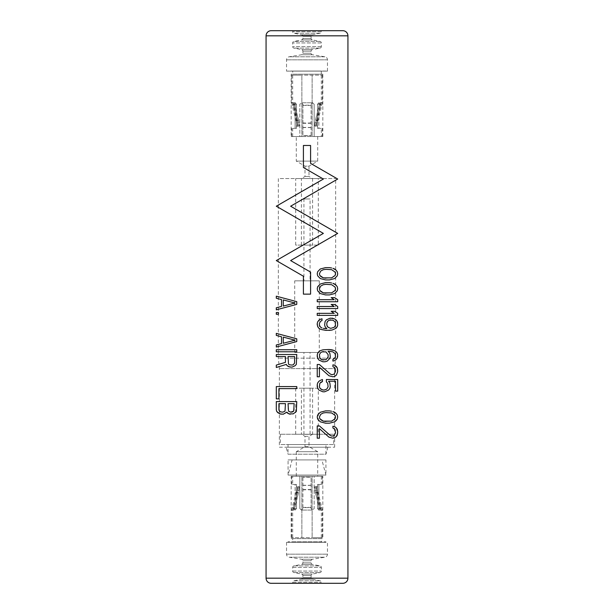 <?xml version="1.0" encoding="UTF-8"?>
<svg xmlns="http://www.w3.org/2000/svg" width="614" height="614" viewBox="0 0 614 614"><rect width="100%" height="100%" fill="white"/><g stroke="black" fill="none" stroke-linecap="round" stroke-linejoin="round"><path stroke-width="0.46" stroke-dasharray="3.07 2.3" d="M329.426 279.915L325.504 279.915L320.278 278.549L317.668 275.816L317.231 273.775L317.668 271.726L320.278 268.993L325.504 267.635L329.426 267.635M329.426 294.92L325.504 294.92L320.278 293.553L317.668 290.829L317.231 288.78L317.668 286.738L320.278 284.006L325.504 282.64L329.426 282.64M334.653 297.652L331.169 297.652L334.216 299.693L317.231 299.693L317.231 301.743L337.7 301.743L337.7 299.693M334.653 304.475L331.169 304.475L334.216 306.516L317.231 306.516L317.231 308.566L337.7 308.566L337.7 306.516M334.653 311.298L331.169 311.298L334.216 313.34L317.231 313.34L317.231 315.389L337.7 315.389L337.7 313.34M317.231 323.578L317.668 321.866L318.973 320.163L322.02 318.796L322.02 320.508M320.715 321.183L319.41 323.233L319.41 325.282L320.715 327.323M332.036 318.113L328.122 318.796L326.379 319.825L325.075 321.529L324.637 324.936L325.075 326.648L326.817 328.69L325.942 328.69M337.7 323.233L337.7 324.936M328.989 330.393L322.895 330.056L320.715 329.373L318.973 328.352L317.668 326.648L317.231 324.936M332.911 361.093L332.911 359.39L334.216 358.706L335.52 356.665L335.091 353.595L332.911 351.883L328.122 351.208M329.864 358.369L330.294 356.665L329.864 353.25M325.075 361.776L322.895 361.776L318.973 360.073L317.668 358.369L317.231 356.665M328.989 349.496L322.895 349.842L320.715 350.525L318.973 351.546L317.668 353.25L317.231 354.953M337.7 354.953L337.7 356.32M337.7 370.303L337.7 371.67M332.911 376.789L328.989 375.768L319.41 367.233L319.41 376.789L317.231 376.789L317.231 364.509L319.41 364.509M332.911 364.846L332.911 366.558L335.091 368.262L335.52 371.332L334.216 374.056L332.036 374.74M328.559 381.225L335.52 381.225L335.52 391.118L337.7 391.118L337.7 379.513L326.379 379.513L326.379 381.908L327.684 383.266L328.122 386.682L326.817 389.069L323.332 390.09M329.864 388.386L330.294 386.682L329.864 382.929M324.637 391.793L322.895 391.793L318.973 390.09L317.668 388.386L317.231 386.682M322.457 381.563L322.457 379.513L320.715 380.196L318.973 381.225L317.668 382.929L317.231 384.633M320.715 382.246L319.41 384.633L319.41 386.682L320.715 389.069M329.426 423.176L325.504 423.176L320.278 421.818L317.668 419.086L317.231 417.036L317.668 414.995L320.278 412.263L325.504 410.896L329.426 410.896M332.911 426.246L332.911 427.958L335.091 429.662L335.52 432.732L334.216 435.456L332.036 436.14M337.7 431.703L337.7 433.07M332.911 438.189L328.989 437.168L319.41 428.633L319.41 438.189L317.231 438.189L317.231 425.909L319.41 425.909M276.3 296.186L296.769 301.643L296.769 304.367L276.3 309.824M281.527 299.594L281.527 306.417M276.3 314.261L278.48 314.261L278.48 312.557L276.3 312.557M276.3 333.364L296.769 338.821L296.769 341.553L276.3 347.01M281.527 336.779L281.527 343.594M276.3 351.784L296.769 351.784L296.769 349.734L276.3 349.734M285.441 362.36L285.441 356.557L276.3 356.557M290.238 367.134L293.285 366.796L296.332 364.409L296.769 354.516L276.3 354.516M286.316 364.409L276.3 367.479M276.3 386.574L296.769 386.574L296.769 388.624L278.909 388.624L278.909 398.854L276.3 398.854M287.183 412.846L286.753 412.163L284.574 413.867L281.089 414.204M290.238 414.204L293.285 413.867L296.332 411.48L296.769 401.587L276.3 401.587M323.371 179.035L303.416 167.515L303.416 145.472L310.584 145.472L310.584 163.378M276.3 260.574L303.416 276.231L303.416 294.137L310.584 294.137L310.584 272.094L290.629 260.574M286.531 542.369L286.531 554.173A3.07 3.07 0 0 0 289.11 557.205L301.62 559.254A1.535 1.535 0 0 1 302.909 560.766L302.909 562.861A1.535 1.535 0 0 1 301.666 564.366L293.914 565.901A1.535 1.535 0 0 0 292.671 567.413L292.671 571.051A1.535 1.535 0 0 0 293.914 572.555L301.666 574.09A1.535 1.535 0 0 1 302.909 575.594L302.909 577.697A1.535 1.535 0 0 1 301.666 579.209L293.914 580.744A1.535 1.535 0 0 0 292.671 582.249L292.671 583.3L321.329 583.3L321.329 582.249A1.535 1.535 0 0 0 320.086 580.744L312.334 579.209A1.535 1.535 0 0 1 311.091 577.697L311.091 575.594A1.535 1.535 0 0 1 312.334 574.09L320.086 572.555A1.535 1.535 0 0 0 321.329 571.051L321.329 567.413A1.535 1.535 0 0 0 320.086 565.901L312.334 564.366A1.535 1.535 0 0 1 311.091 562.861L311.091 560.766A1.535 1.535 0 0 1 312.38 559.254L324.89 557.205A3.07 3.07 0 0 0 327.469 554.173L327.469 542.369L286.531 542.369L327.469 542.369M325.934 542.369L288.066 542.369L325.934 542.369L325.934 541.778L288.066 541.778L325.934 541.778M288.066 542.369L288.066 541.778M292.709 541.778L321.291 541.778L292.709 541.778L292.709 538.631L321.291 538.631L321.291 541.778M292.709 538.631L321.291 538.631M291.174 538.631L322.826 538.631L291.174 538.631L291.174 476.287L322.826 476.287L322.826 538.631M291.174 476.287L322.826 476.287M296.293 476.287L317.707 476.287L296.293 476.287L296.293 451.712L317.707 451.712L317.707 476.287M292.671 476.287L301.881 476.287L291.65 476.287L299.839 476.287L299.839 508.522L301.374 510.057L299.839 508.522L299.839 476.287L292.671 476.287L292.671 484.469L296.478 484.469L292.671 484.469M321.329 476.287L314.161 476.287L314.161 508.522L312.626 510.057L314.161 508.522L314.161 476.287L322.35 476.287L312.119 476.287L312.119 537.687L321.329 537.687L291.65 537.687L322.35 537.687L312.119 537.687L312.119 476.287L321.329 476.287L321.329 484.469L317.522 484.469L317.522 508.522L318.758 510.057L317.522 508.522L317.522 484.469L321.329 484.469M296.293 451.712L317.707 451.712L309.011 446.685L304.989 446.685L296.293 451.712M304.989 446.685L309.011 446.685L309.011 436.339L304.989 436.339L304.989 446.685M304.989 436.339L309.011 436.339L312.587 434.267L301.413 434.267L304.989 436.339M301.413 434.267L312.587 434.267L312.587 388.202L301.413 388.202L301.413 434.267M318.298 388.202L295.702 388.202L318.298 388.202L318.298 434.251L295.702 434.251L318.298 434.251M301.413 388.202L312.587 388.202M295.702 388.202L295.702 434.251M333.648 434.251L280.352 434.251L333.648 434.251L333.648 444.559L280.352 444.559L333.648 444.559M280.352 434.251L280.352 444.559M288.027 444.559L325.973 444.559L288.027 444.559L288.027 454.214L325.973 454.214L325.973 444.559M327.853 447.199L325.973 454.214L288.027 454.214L286.147 447.199L327.853 447.199L286.147 447.199M279.37 447.199L334.63 447.199L279.37 447.199L279.37 368.607L278.349 358.169L278.349 178.574L335.651 178.574L278.349 178.574M334.63 447.199L334.63 368.607L279.37 368.607L334.63 368.607L335.651 358.169L278.349 358.169L335.651 358.169L335.651 178.574M318.298 178.574L295.702 178.574L318.298 178.574L318.298 245.086L295.702 245.086L295.702 178.574M318.298 245.086L295.702 245.086M312.587 245.086L301.413 245.086L312.587 245.086L312.587 178.559L301.413 178.559L304.989 176.487L304.989 166.133L296.293 161.114L296.293 136.538L317.707 136.538L296.293 136.538M301.413 245.086L301.413 178.559L312.587 178.559L309.011 176.487L304.989 176.487L309.011 176.487L309.011 166.133L304.989 166.133L309.011 166.133L317.707 161.114L296.293 161.114L317.707 161.114L317.707 136.538M291.174 136.538L322.826 136.538L291.174 136.538L291.174 74.194L322.826 74.194L291.174 74.194M321.329 136.538L312.119 136.538L322.35 136.538L314.161 136.538L314.161 104.303L312.626 102.768L314.161 104.303L314.161 136.538L321.329 136.538L321.329 128.349L317.522 128.349L321.329 128.349M292.671 136.538L299.839 136.538L299.839 104.303L301.374 102.768L299.839 104.303L299.839 136.538L291.65 136.538L301.881 136.538L301.881 75.138L292.671 75.138L322.35 75.138L291.65 75.138L301.881 75.138L301.881 136.538L292.671 136.538L292.671 128.349L296.478 128.349L296.478 104.303L295.242 102.768L296.478 104.303L296.478 128.349L292.671 128.349M322.826 136.538L322.826 74.194M292.709 74.194L321.291 74.194L292.709 74.194L292.709 71.047L321.291 71.047L292.709 71.047M321.291 74.194L321.291 71.047M325.973 71.047L288.027 71.047M288.027 71.124L325.973 71.124M286.531 71.124L327.469 71.124L286.531 71.124L286.531 59.827A3.07 3.07 0 0 1 289.11 56.795L301.62 54.746A1.535 1.535 0 0 0 302.909 53.234L302.909 51.139A1.535 1.535 0 0 0 301.666 49.634L293.914 48.099A1.535 1.535 0 0 1 292.671 46.587L292.671 42.949A1.535 1.535 0 0 1 293.914 41.445L301.666 39.91A1.535 1.535 0 0 0 302.909 38.406L302.909 36.303A1.535 1.535 0 0 0 301.666 34.791L293.914 33.256A1.535 1.535 0 0 1 292.671 31.751L292.671 30.7L321.329 30.7L292.671 30.7M327.469 71.124L327.469 59.827A3.07 3.07 0 0 0 324.89 56.795L312.38 54.746A1.535 1.535 0 0 1 311.091 53.234L311.091 51.139A1.535 1.535 0 0 1 312.334 49.634L320.086 48.099A1.535 1.535 0 0 0 321.329 46.587L321.329 42.949A1.535 1.535 0 0 0 320.086 41.445L312.334 39.91A1.535 1.535 0 0 1 311.091 38.406L311.091 36.303A1.535 1.535 0 0 1 312.334 34.791L320.086 33.256A1.535 1.535 0 0 0 321.329 31.751L321.329 30.7M342.819 30.7L271.181 30.7M312.119 136.538L312.119 75.138L312.119 136.538M318.881 104.303L319.986 102.768L318.881 104.303L318.881 128.349L322.35 128.349L318.881 128.349L318.881 104.303L317.522 104.303L318.758 102.768L317.522 104.303L318.881 104.303M295.119 128.349L295.119 104.303L294.014 102.768L295.119 104.303L296.478 104.303L295.119 104.303L295.119 128.349L291.65 128.349L295.119 128.349M317.522 128.349L317.522 104.303L317.522 128.349L318.881 128.349L317.522 128.349M302.909 105.332A15.35 4.06 180 0 0 311.091 105.332L311.091 105.048A14.329 3.791 0 0 1 302.909 105.048L302.909 104.303L301.374 102.768L312.626 102.768L311.091 104.303L312.626 102.768L301.374 102.768L302.909 104.303L302.909 135.587A15.35 2.042 180 0 1 311.091 135.587L311.091 135.732A14.329 1.911 0 0 0 302.909 135.732L302.909 135.587M311.091 105.332L311.091 135.587M311.091 105.048L311.091 135.732M302.909 105.048L302.909 135.732M319.986 102.768L320.7 104.303A8.719 8.719 0 0 1 320.554 104.971L316.509 120.474A11.75 11.75 0 0 0 316.21 122.063L315.726 126.131L317.231 126.307L314.591 125.993L315.726 126.131L316.21 122.063L317.714 122.24L316.21 122.063A11.75 11.75 0 0 1 316.509 120.474L317.975 120.851L316.509 120.474L320.554 104.971L322.02 105.355L320.554 104.971A8.719 8.719 0 0 0 320.7 104.303L319.533 104.303A7.575 7.575 0 0 1 319.441 104.679L315.396 120.183A12.894 12.894 0 0 0 315.066 121.925L314.591 125.993L316.218 126.185L314.591 125.993L315.066 121.925L316.694 122.117L315.066 121.925A12.894 12.894 0 0 1 315.396 120.183L316.985 120.597L315.396 120.183L319.441 104.679L321.03 105.094L319.441 104.679A7.575 7.575 0 0 0 319.533 104.303L318.758 102.768L319.533 104.303L320.7 104.303L319.986 102.768L322.35 102.768L319.986 102.768M295.242 102.768L294.467 104.303A7.575 7.575 0 0 0 294.559 104.679L298.604 120.183A12.894 12.894 0 0 1 298.934 121.925L299.409 125.993L296.769 126.307L299.409 125.993L298.934 121.925L297.306 122.117L298.934 121.925A12.894 12.894 0 0 0 298.604 120.183L297.015 120.597L298.604 120.183L294.559 104.679L292.97 105.094L294.559 104.679A7.575 7.575 0 0 1 294.467 104.303L295.242 102.768L292.671 102.768L295.242 102.768L294.014 102.768L293.3 104.303A8.719 8.719 0 0 0 293.446 104.971L297.491 120.474A11.75 11.75 0 0 1 297.79 122.063L298.274 126.131L297.79 122.063L296.286 122.24L297.79 122.063A11.75 11.75 0 0 0 297.491 120.474L296.025 120.851L297.491 120.474L293.446 104.971L291.98 105.355L293.446 104.971A8.719 8.719 0 0 1 293.3 104.303L294.467 104.303L293.3 104.303L294.014 102.768L291.65 102.768L295.242 102.768M301.881 476.287L301.881 537.687L301.881 476.287M295.119 508.522L294.014 510.057L295.119 508.522L295.119 484.469L291.65 484.469L295.119 484.469L295.119 508.522L296.478 508.522L295.242 510.057L296.478 508.522L295.119 508.522M318.881 484.469L318.881 508.522L319.986 510.057L318.881 508.522L317.522 508.522L318.881 508.522L318.881 484.469L322.35 484.469L318.881 484.469M296.478 484.469L296.478 508.522L296.478 484.469L295.119 484.469L296.478 484.469M311.091 507.494A15.35 4.06 0 0 0 302.909 507.494L302.909 507.778A14.329 3.791 180 0 1 311.091 507.778L311.091 508.522L312.626 510.057L301.374 510.057L302.909 508.522L301.374 510.057L312.626 510.057L311.091 508.522L311.091 477.231A15.35 2.042 0 0 1 302.909 477.231L302.909 477.093A14.329 1.911 180 0 0 311.091 477.093L311.091 477.231M302.909 507.494L302.909 477.231M302.909 507.778L302.909 477.093M311.091 507.778L311.091 477.093M294.014 510.057L293.3 508.522A8.719 8.719 0 0 1 293.446 507.855L297.491 492.351A11.75 11.75 0 0 0 297.79 490.763L298.274 486.695L296.769 486.518L299.409 486.833L298.274 486.695L297.79 490.763L296.286 490.586L297.79 490.763A11.75 11.75 0 0 1 297.491 492.351L296.025 491.967L297.491 492.351L293.446 507.855L291.98 507.471L293.446 507.855A8.719 8.719 0 0 0 293.3 508.522L294.467 508.522A7.575 7.575 0 0 1 294.559 508.146L298.604 492.643A12.894 12.894 0 0 0 298.934 490.893L299.409 486.833L297.782 486.641L299.409 486.833L298.934 490.893L297.306 490.701L298.934 490.893A12.894 12.894 0 0 1 298.604 492.643L297.015 492.228L298.604 492.643L294.559 508.146L292.97 507.732L294.559 508.146A7.575 7.575 0 0 0 294.467 508.522L295.242 510.057L294.467 508.522L293.3 508.522L294.014 510.057L291.65 510.057L294.014 510.057M318.758 510.057L319.533 508.522A7.575 7.575 0 0 0 319.441 508.146L315.396 492.643A12.894 12.894 0 0 1 315.066 490.893L314.591 486.833L317.231 486.518L314.591 486.833L315.066 490.893L316.694 490.701L315.066 490.893A12.894 12.894 0 0 0 315.396 492.643L316.985 492.228L315.396 492.643L319.441 508.146L321.03 507.732L319.441 508.146A7.575 7.575 0 0 1 319.533 508.522L318.758 510.057L321.329 510.057L318.758 510.057L319.986 510.057L320.7 508.522A8.719 8.719 0 0 0 320.554 507.855L316.509 492.351A11.75 11.75 0 0 1 316.21 490.763L315.726 486.695L316.21 490.763L317.714 490.586L316.21 490.763A11.75 11.75 0 0 0 316.509 492.351L317.975 491.967L316.509 492.351L320.554 507.855L322.02 507.471L320.554 507.855A8.719 8.719 0 0 1 320.7 508.522L319.533 508.522L320.7 508.522L319.986 510.057L322.35 510.057L318.758 510.057M325.942 278.203L331.606 277.866L334.216 276.5L335.52 273.775L334.216 271.043L331.606 269.676L325.942 269.339M320.715 271.043L319.41 273.775L320.715 276.5M325.942 293.216L331.606 292.878L334.216 291.512L335.52 288.78L334.216 286.055L331.606 284.689L325.942 284.343M320.715 286.055L319.41 288.78L320.715 291.512M330.731 319.825L334.216 320.846L335.52 322.895L335.52 325.282L334.216 327.323L330.731 328.352M327.247 321.866L326.817 322.895L327.247 326.303M320.715 359.052L319.41 357.003L319.41 354.616L320.715 352.566M323.332 351.546L325.942 351.883L328.122 354.616L328.122 357.003L326.817 359.052L325.942 359.735L323.332 360.073M325.942 421.473L331.606 421.135L334.216 419.769L335.52 417.036L334.216 414.312L331.606 412.946L325.942 412.608M320.715 414.312L319.41 417.036L320.715 419.769M283.269 299.939L283.269 306.079M283.269 337.117L283.269 343.257M293.285 364.747L294.59 363.043L294.59 356.557L288.058 356.557L288.496 364.064L289.363 364.747L291.98 365.084M291.543 412.163L289.363 411.817L288.058 410.114L288.058 403.636L294.152 403.636L294.152 410.114L292.847 411.817M282.831 412.163L280.222 411.817L279.347 411.134L278.909 403.636L285.441 403.636L285.011 411.134M325.934 459.909L288.066 459.909L325.934 459.909L325.934 475.075L288.066 475.075L288.066 459.909M292.111 459.909L321.889 459.909L292.111 459.909L288.066 475.075L325.934 475.075L321.889 459.909M303.93 434.336L303.93 352.467L310.07 352.467L310.07 434.336L303.93 434.336L310.07 434.336M303.93 352.467L310.07 352.467M294.72 352.467L319.28 352.467L294.72 352.467L294.72 280.836L319.28 280.836L319.28 352.467M294.72 280.836L319.28 280.836M303.93 280.836L310.07 280.836L303.93 280.836L303.93 198.967L310.07 198.967L310.07 280.836M303.93 198.967L310.07 198.967M347.931 35.819L266.069 35.819M266.069 578.181L347.931 578.181M292.671 582.249L321.329 582.249L292.671 582.249M293.914 580.744L320.086 580.744L293.914 580.744M301.666 579.209L312.334 579.209L301.666 579.209M302.909 577.697L311.091 577.697L302.909 577.697M302.909 575.594L311.091 575.594L302.909 575.594M301.666 574.09L312.334 574.09L301.666 574.09M293.914 572.555L320.086 572.555L293.914 572.555M292.671 571.051L321.329 571.051L292.671 571.051M292.671 567.413L321.329 567.413L292.671 567.413M293.914 565.901L320.086 565.901L293.914 565.901M301.666 564.366L312.334 564.366L301.666 564.366M302.909 562.861L311.091 562.861L302.909 562.861M302.909 560.766L311.091 560.766L302.909 560.766M301.62 559.254L312.38 559.254L301.62 559.254M289.11 557.205L324.89 557.205L289.11 557.205M286.531 554.173L327.469 554.173L286.531 554.173M327.469 59.827L286.531 59.827L327.469 59.827M324.89 56.795L289.11 56.795L324.89 56.795M312.38 54.746L301.62 54.746L312.38 54.746M311.091 53.234L302.909 53.234L311.091 53.234M311.091 51.139L302.909 51.139L311.091 51.139M312.334 49.634L301.666 49.634L312.334 49.634M320.086 48.099L293.914 48.099L320.086 48.099M321.329 46.587L292.671 46.587L321.329 46.587M321.329 42.949L292.671 42.949L321.329 42.949M320.086 41.445L293.914 41.445L320.086 41.445M312.334 39.91L301.666 39.91L312.334 39.91M311.091 38.406L302.909 38.406L311.091 38.406M311.091 36.303L302.909 36.303L311.091 36.303M312.334 34.791L301.666 34.791L312.334 34.791M320.086 33.256L293.914 33.256L320.086 33.256M321.329 31.751L292.671 31.751L321.329 31.751M302.909 123.184A15.35 4.06 180 0 0 311.091 123.184M311.091 122.9A14.329 3.791 0 0 1 302.909 122.9M311.091 127.62A14.329 1.911 0 0 0 302.909 127.62M302.909 127.474A15.35 2.042 180 0 1 311.091 127.474M311.091 489.642A15.35 4.06 0 0 0 302.909 489.642M302.909 489.918A14.329 3.791 180 0 1 311.091 489.918M302.909 485.206A14.329 1.911 180 0 0 311.091 485.206M311.091 485.352A15.35 2.042 0 0 1 302.909 485.352M322.35 136.538L322.35 128.349M317.231 126.307L317.975 120.851L322.35 102.768L322.35 75.138M291.65 136.538L291.65 128.349M296.769 126.307L296.025 120.851L291.65 102.768L291.65 75.138M316.218 126.185L316.985 120.597L321.329 102.768L321.329 75.138M297.782 126.185L297.015 120.597L292.671 102.768L292.671 75.138M291.65 476.287L291.65 484.469M296.769 486.518L296.025 491.967L291.65 510.057L291.65 537.687M322.35 476.287L322.35 484.469M317.231 486.518L317.975 491.967L322.35 510.057L322.35 537.687M297.782 486.641L297.015 492.228L292.671 510.057L292.671 537.687M316.218 486.641L316.985 492.228L321.329 510.057L321.329 537.687"/><path stroke-width="0.92" d="M335.958 420.79L334.653 421.818L337.263 419.086L335.958 420.79M347.931 578.181L347.931 35.819A5.119 5.119 0 0 0 342.819 30.7L271.181 30.7A5.119 5.119 0 0 0 266.069 35.819L266.069 578.181A5.119 5.119 0 0 0 271.181 583.3L342.819 583.3A5.119 5.119 0 0 0 347.931 578.181L266.069 578.181M331.606 267.973L329.426 267.635L331.606 267.973M334.653 268.993L332.911 268.318L335.958 270.022L334.653 268.993M337.263 271.726L335.958 270.022L337.263 271.726L337.7 273.775L337.263 271.726M337.7 273.775L337.263 275.816L334.653 278.549L329.426 279.915L334.653 278.549L337.263 275.816L337.7 273.775M331.606 282.985L329.426 282.64L331.606 282.985M334.653 284.006L332.911 283.323L335.958 285.026L334.653 284.006M337.263 286.738L335.958 285.026L337.263 286.738L337.7 288.78L337.263 286.738M337.7 288.78L337.263 290.829L334.653 293.553L329.426 294.92L334.653 293.553L337.263 290.829L337.7 288.78M337.7 299.693L334.653 297.652L337.7 299.693L337.7 301.743L317.231 301.743L317.231 299.693L334.216 299.693L331.169 297.652L334.653 297.652M337.7 306.516L334.653 304.475L337.7 306.516L337.7 308.566L317.231 308.566L317.231 306.516L334.216 306.516L331.169 304.475L334.653 304.475M337.7 313.34L334.653 311.298L337.7 313.34L337.7 315.389L317.231 315.389L317.231 313.34L334.216 313.34L331.169 311.298L334.653 311.298M322.02 320.508L320.715 321.183L322.02 320.508L322.02 318.796L320.715 319.142L318.973 320.163L317.668 321.866L317.231 323.578L317.668 326.648L318.973 328.352L320.715 329.373L325.942 330.393L332.036 330.056L328.989 330.393M322.02 328.006L320.715 327.323L322.02 328.006M325.942 328.69L323.332 328.352L326.817 328.69L325.075 326.648L324.637 324.936L325.075 321.529L326.379 319.825L330.294 318.113L334.216 318.796L332.036 318.113M335.958 319.825L334.216 318.796L335.958 319.825L337.263 321.529L335.958 319.825M337.7 323.233L337.263 321.529L337.7 324.936L337.263 326.648L335.958 328.352L332.036 330.056L335.958 328.352L337.263 326.648L337.7 324.936M328.122 351.208L329.864 353.25L328.122 351.208L328.989 351.208L332.911 351.883L335.091 353.595L335.52 356.665L334.216 358.706L332.911 359.39L332.911 361.093L334.216 360.756L332.911 361.093M329.864 358.369L327.247 361.093L325.075 361.776L327.247 361.093L329.864 358.369L330.294 356.665L329.864 353.25M317.231 356.665L317.231 354.953L317.668 358.369L318.973 360.073L322.895 361.776L325.075 361.776M332.036 349.842L328.989 349.496L334.216 350.525L332.036 349.842M335.958 351.546L334.216 350.525L335.958 351.546L337.263 353.25L335.958 351.546M337.7 354.953L337.263 353.25L337.7 354.953L337.263 358.023L335.958 359.735L334.216 360.756L335.958 359.735L337.263 358.023L337.7 356.32M336.395 366.558L334.653 365.192L332.911 364.846L334.653 365.192L337.263 367.916L336.395 366.558M337.7 370.303L337.263 367.916L337.7 371.67L336.395 375.085L334.653 376.443L332.911 376.789L334.653 376.443L336.395 375.085L337.7 371.67M330.294 374.056L319.41 364.509L330.294 374.056L332.036 374.74L330.294 374.056M328.559 381.225L329.864 382.929L328.559 381.225L335.52 381.225L335.52 391.118L337.7 391.118L337.7 379.513L326.379 379.513L326.379 381.908L327.684 383.266L328.122 386.682L326.817 389.069L324.2 390.09L322.02 389.752L319.848 388.048L319.41 386.682L319.848 383.266L322.457 381.563L320.715 382.246M329.864 388.386L328.559 390.09L324.637 391.793L328.559 390.09L329.864 388.386L330.294 386.682L329.864 382.929M317.231 386.682L317.231 384.633L317.668 388.386L318.973 390.09L322.895 391.793L324.637 391.793M331.606 411.242L329.426 410.896L331.606 411.242M334.653 412.263L332.911 411.58L335.958 413.283L334.653 412.263M337.263 414.995L335.958 413.283L337.263 414.995L337.7 417.036L337.263 414.995M337.7 417.036L337.263 419.086L337.7 417.036M334.653 421.818L329.426 423.176L334.653 421.818M330.294 435.456L319.41 425.909L330.294 435.456L332.036 436.14L330.294 435.456M334.653 426.592L332.911 426.246L334.653 426.592L336.395 427.958L334.653 426.592M337.263 429.316L336.395 427.958L337.7 431.703L337.263 429.316M337.7 433.07L336.395 436.485L334.653 437.843L332.911 438.189L334.653 437.843L336.395 436.485L337.263 435.119L337.7 431.703M276.3 309.824L276.3 307.783L281.527 306.417L276.3 307.783L276.3 309.824L296.769 304.367L296.769 301.643L276.3 296.186L276.3 298.227L281.527 299.594L276.3 298.227L276.3 296.186M276.3 312.557L276.3 314.261L278.48 314.261L278.48 312.557L276.3 312.557L276.3 314.261M276.3 347.01L276.3 344.961L281.527 343.594L276.3 344.961L276.3 347.01L296.769 341.553L296.769 338.821L276.3 333.364L276.3 335.413L281.527 336.779L276.3 335.413L276.3 333.364M276.3 349.734L276.3 351.784L296.769 351.784L296.769 349.734L276.3 349.734L276.3 351.784M276.3 356.557L276.3 354.516L276.3 356.557L285.441 356.557L285.441 362.36L276.3 365.084L276.3 367.479L286.316 364.409L287.183 365.767L286.316 364.409M290.238 367.134L287.183 365.767L288.925 366.796L291.98 367.134L295.027 365.767L296.332 364.409L296.769 354.516L276.3 354.516M276.3 386.574L276.3 398.854L278.909 398.854L278.909 388.624L296.769 388.624L296.769 386.574L276.3 386.574L276.3 398.854M281.089 414.204L278.042 412.846L276.737 411.48L276.3 409.776L276.737 411.48L279.784 413.867L283.269 414.204L286.753 412.163L288.925 413.867L287.183 412.846M276.3 401.587L276.3 409.776L276.3 401.587L296.769 401.587L296.332 411.48L293.285 413.867L288.925 413.867L290.238 414.204M310.584 163.378L337.7 179.035L310.584 163.378L310.584 145.472L303.416 145.472L303.416 167.515L323.371 179.035L276.3 206.22L323.371 179.035M337.7 179.035L290.629 206.22L337.7 233.397L290.629 206.22L337.7 179.035M290.629 260.574L337.7 233.397L290.629 260.574L310.584 272.094L310.584 294.137L303.416 294.137L303.416 276.231L276.3 260.574L323.371 233.397L276.3 260.574M323.371 233.397L276.3 206.22L323.371 233.397M342.819 583.3L271.181 583.3M321.329 583.3L292.671 583.3M329.426 279.915L325.504 279.915L320.278 278.549L317.668 275.816L317.231 273.775L317.668 271.726L320.278 268.993L325.504 267.635L329.426 267.635M320.715 276.5L323.332 277.866L319.848 275.479L319.41 273.775L320.715 271.043L323.332 269.676L325.942 269.339L331.606 269.676L335.091 272.063L335.52 273.775L335.091 275.479L331.606 277.866L323.332 277.866L325.942 278.203M325.942 269.339L323.332 269.676L320.715 271.043M329.426 294.92L325.504 294.92L320.278 293.553L317.668 290.829L317.231 288.78L317.668 286.738L320.278 284.006L325.504 282.64L329.426 282.64M320.715 291.512L323.332 292.878L319.848 290.483L319.41 288.78L320.715 286.055L323.332 284.689L325.942 284.343L331.606 284.689L335.091 287.076L335.52 288.78L335.091 290.483L331.606 292.878L323.332 292.878L325.942 293.216M325.942 284.343L323.332 284.689L320.715 286.055M320.715 327.323L319.41 325.282L319.41 323.233L320.715 321.183M317.231 324.936L317.231 323.578M327.247 321.866L328.122 320.846L326.817 322.895L326.817 325.282L328.122 327.323L330.731 328.352L334.216 327.323L335.52 325.282L335.091 321.866L332.911 320.163L329.426 320.163L330.731 319.825M328.122 320.846L329.426 320.163L328.122 320.846M330.731 328.352L328.122 327.323L327.247 326.303M317.231 354.953L317.668 353.25L318.973 351.546L320.715 350.525L322.895 349.842L328.989 349.496M320.715 352.566L322.02 351.883L320.715 352.566L319.41 354.616L319.848 358.023L322.02 359.735L325.942 359.735L328.122 357.003L328.122 354.616L325.942 351.883L322.02 351.883L323.332 351.546M323.332 360.073L320.715 359.052M319.41 364.509L317.231 364.509L317.231 376.789L319.41 376.789L319.41 367.233L328.989 375.768L332.911 376.789M332.036 374.74L334.216 374.056L335.52 371.332L335.091 368.262L332.911 366.558L332.911 364.846M317.231 384.633L317.668 382.929L318.973 381.225L320.715 380.196L322.457 379.513L322.457 381.563M323.332 390.09L320.715 389.069M329.426 423.176L325.504 423.176L320.278 421.818L317.668 419.086L317.231 417.036L317.668 414.995L320.278 412.263L325.504 410.896L329.426 410.896M320.715 419.769L323.332 421.135L319.848 418.748L319.41 417.036L320.715 414.312L323.332 412.946L325.942 412.608L331.606 412.946L335.091 415.333L335.52 417.036L335.091 418.748L331.606 421.135L323.332 421.135L325.942 421.473M325.942 412.608L323.332 412.946L320.715 414.312M332.911 438.189L328.989 437.168L319.41 428.633L319.41 438.189L317.231 438.189L317.231 425.909L319.41 425.909M332.036 436.14L334.216 435.456L335.52 432.732L335.091 429.662L332.911 427.958L332.911 426.246M281.527 306.417L281.527 299.594M283.269 306.079L283.269 299.939L295.027 303.009L283.269 306.079L295.027 303.009L283.269 299.939M281.527 343.594L281.527 336.779M283.269 343.257L283.269 337.117L295.027 340.187L283.269 343.257L295.027 340.187L283.269 337.117M276.3 367.479L276.3 365.084L285.441 362.36M291.98 365.084L289.363 364.747L288.496 364.064L288.058 356.557L294.59 356.557L294.59 363.043L293.285 364.747L291.98 365.084L293.285 364.747M293.722 411.134L294.152 403.636L288.058 403.636L288.496 411.134L290.668 412.163L293.722 411.134M280.222 411.817L282.831 412.163L285.011 411.134L285.441 403.636L278.909 403.636L278.909 410.114L280.222 411.817M292.847 411.817L291.543 412.163M285.011 411.134L282.831 412.163M266.069 35.819L347.931 35.819"/></g></svg>
